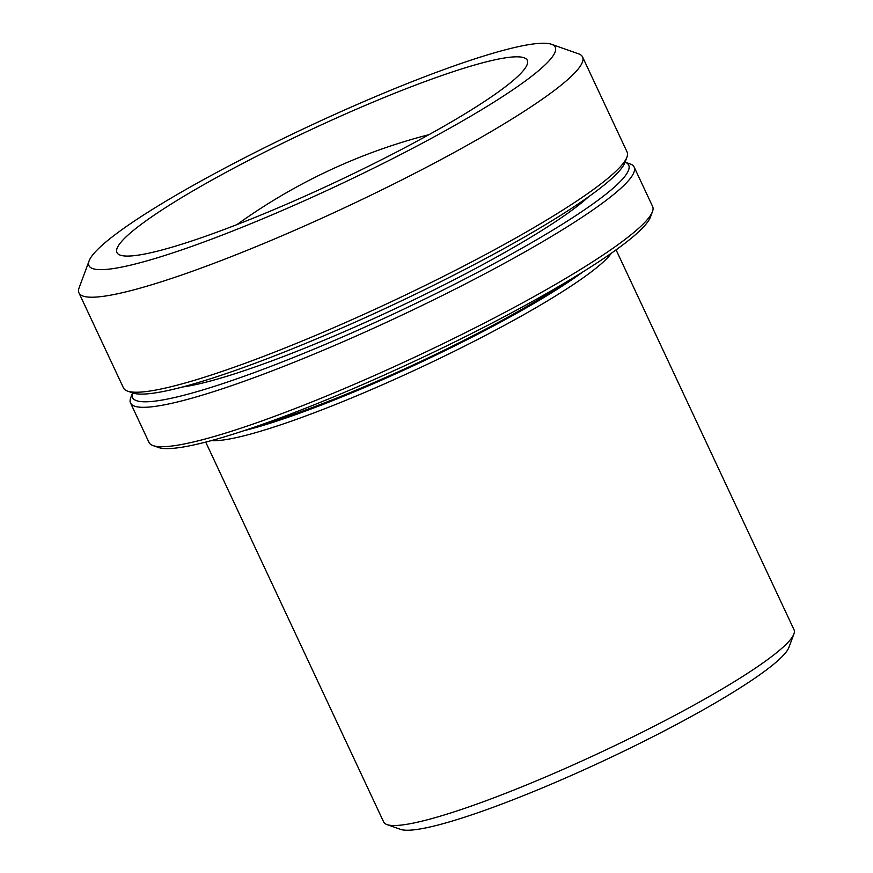 <?xml version="1.0" encoding="UTF-8"?>
<svg xmlns="http://www.w3.org/2000/svg" width="873" height="873" viewBox="0 0 873 873"><rect width="100%" height="100%" fill="white"/><g stroke="black" fill="none" stroke-linecap="round" stroke-linejoin="round"><path stroke-width="1.31" d="M551.518 44.294L578.537 53.82A278.072 35.553 154.9 0 1 582.586 56.985L627.087 152A278.072 35.553 154.9 0 1 626.934 157.14A278.072 35.553 154.9 0 1 417.065 289.421A278.072 35.553 154.9 0 1 143.161 391.879A278.072 35.553 154.9 0 1 127.513 391.082A278.072 35.553 154.9 0 1 123.475 387.918L78.963 292.902A278.072 35.553 154.9 0 1 79.127 287.774L89.101 260.907A257.47 32.912 -25.1 0 0 413.551 147.843A257.47 32.912 -25.1 0 0 551.518 44.294A257.47 32.912 -25.1 0 0 230.658 165.041A257.47 32.912 -25.1 0 0 89.101 260.907M582.586 56.985A278.072 35.553 154.9 0 1 429.516 165.674A278.072 35.553 154.9 0 1 98.649 296.864A278.072 35.553 154.9 0 1 78.963 292.902M626.934 157.14L624.937 162.509A273.947 35.018 154.9 0 1 418.178 292.826A273.947 35.018 154.9 0 1 148.334 393.767A273.947 35.018 154.9 0 1 132.925 392.992L127.513 391.082M182.479 387.001A242.017 30.937 -25.1 0 0 466.575 273.249A242.017 30.937 -25.1 0 0 588.62 196.752M477.913 272.19A273.947 35.018 -25.1 0 0 625.079 162.149L630.11 163.917A278.072 35.553 154.9 0 1 634.158 167.081A278.072 35.553 154.9 0 1 481.11 275.748A278.072 35.553 154.9 0 1 150.221 406.96A278.072 35.553 154.9 0 1 130.535 402.999A278.072 35.553 154.9 0 1 130.688 397.859L132.554 392.861A273.947 35.018 154.9 0 0 477.913 272.19M130.535 402.999L148.999 442.415A278.072 35.553 -25.1 0 0 153.048 445.579A278.072 35.553 -25.1 0 0 168.685 446.376A278.072 35.553 -25.1 0 0 499.574 315.164A278.072 35.553 -25.1 0 0 652.458 211.626A278.072 35.553 -25.1 0 0 652.622 206.497L634.158 167.081M652.458 211.626L650.472 217.006A273.947 35.018 -25.1 0 1 499.836 319.005A273.947 35.018 154.9 0 1 158.45 447.478L153.048 445.579M262.74 424.256A216.275 27.652 -25.1 0 0 483.686 330.18A216.275 27.652 -25.1 0 0 565.857 282.263M583 271.841A222.451 28.438 154.9 0 1 243.774 430.749M611.427 253.159A226.576 28.962 154.9 0 1 433.139 361.542A226.576 28.962 154.9 0 1 219.472 440.439A226.576 28.962 154.9 0 1 211.211 440.636M205.712 442.098L383.684 822.006A226.576 28.962 -25.1 0 0 386.979 824.581A226.576 28.962 -25.1 0 0 399.714 825.236A226.576 28.962 -25.1 0 0 669.329 718.326A226.576 28.962 -25.1 0 0 793.906 633.962A226.576 28.962 -25.1 0 0 794.037 629.782L616.076 249.864M793.906 633.962L788.919 647.395A216.275 27.652 154.9 0 1 670.006 727.918A216.275 27.652 154.9 0 1 400.489 829.35L386.979 824.581M402.584 148.879A226.576 28.962 154.9 0 1 117.549 253.486A226.576 28.962 154.9 0 1 241.635 164.015A226.576 28.962 154.9 0 1 527.608 61.405A226.576 28.962 154.9 0 1 402.584 148.879M428.959 134.671A573.234 573.234 0 0 0 236.976 224.59"/></g></svg>

